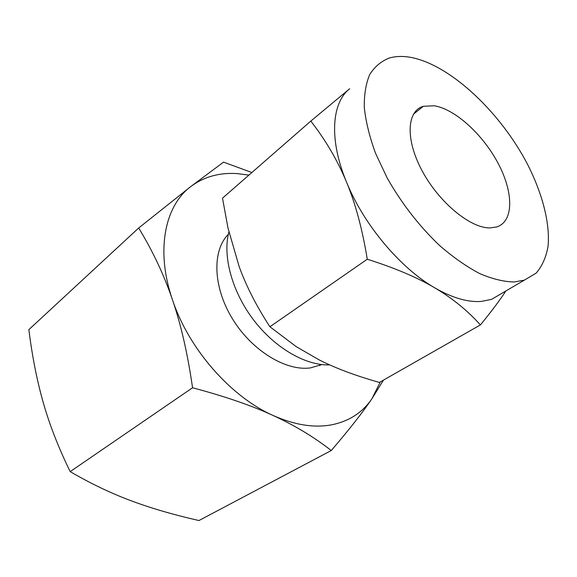 <?xml version="1.0" encoding="UTF-8"?>
<svg xmlns="http://www.w3.org/2000/svg" width="577" height="577" viewBox="0 0 577 577"><rect width="100%" height="100%" fill="white"/><g stroke="black" fill="none" stroke-linecap="round" stroke-linejoin="round"><path stroke-width="0.87" d="M505.863 290.974C499.862 300.228 491.373 311.544 480.41 324.909C467.478 310.505 452.217 298.129 434.632 287.772C417.286 277.479 394.827 267.959 367.275 259.217C362.392 229.314 355.482 203.623 346.546 182.159C337.689 160.687 325.774 140.334 310.808 121.091L349.669 88.735C331.566 102.915 328.84 139.677 346.546 182.159C363.647 224.482 400.2 268.002 434.632 287.772C452.144 297.855 467.651 302.406 481.16 301.446L491.51 299.384L503.31 292.467M412.476 57.714C451.971 66.268 500.771 112.912 527.558 164.38C542.467 193.749 550.184 223.292 548.049 246.336C546.13 257.227 542.156 266.156 536.134 273.137L524.378 280.126L514.201 281.973C503.771 281.778 492.224 278.958 479.559 273.52C466.461 266.581 453.169 257.27 439.66 245.593C419.227 226.119 401.758 203.623 387.239 178.098L375.54 153.273C369.59 136.973 365.847 121.79 364.311 107.74C364.051 94.642 365.876 83.55 369.77 74.447C374.733 66.644 381.26 61.169 389.36 58.017C396.248 56.041 403.95 55.94 412.476 57.714M434.279 105.779C455.325 109.147 483.194 134.816 498.326 163.731C513.602 192.603 513.898 221.337 496.783 226.956L489.685 227.937C469.981 227.973 438.852 202.195 422.119 170.792C405.205 139.41 406.756 110.914 423.352 106.291L434.279 105.779M367.275 259.217L269.913 326.762C256.419 306.048 246.134 285.896 239.066 266.307L227.965 227.937L222.498 198.156L310.808 121.091M269.913 326.762L296.124 346.582L319.326 359.976C336.052 368.414 356.081 375.894 379.406 382.421L480.41 324.909M228.889 231.983C222.441 255.899 231.918 291.45 253.462 319.795C274.998 348.14 305.897 365.825 329.633 364.873M321.908 364.577L310.39 367.91C285.831 371.343 251.673 350.52 232.351 318.655C212.891 286.848 212.055 250.634 228.319 234.334M138.668 228.002L190.742 186.587C164.849 205.845 155.458 250.562 172.458 299.752C163.983 274.883 152.717 250.966 138.668 228.002L28.85 329.662C32.334 357.177 37.231 381.794 43.527 403.511C49.687 425.105 58.566 447.81 70.17 471.633C90.798 483.605 110.972 493.256 130.683 500.598C150.337 508.005 173.093 514.655 198.942 520.548L331.263 450.529C314.018 437.049 294.602 425.35 273 415.44C251.68 405.588 224.864 396.363 192.552 387.766L70.17 471.633M248.911 175.105L237.197 173.605C219.397 172.429 203.912 176.757 190.742 186.587L223.537 162.137L251.882 172.516M192.552 387.766C187.698 353.961 180.998 324.62 172.458 299.752C188.65 348.825 230.649 396.687 273 415.44C294.537 425.004 314.14 428.127 331.818 424.787C349.244 421.181 362.616 412.483 371.949 398.693L380.337 381.887M383.474 380.106L371.949 398.693C362.789 412.281 349.229 429.562 331.263 450.529M524.378 280.126L491.51 299.384M423.352 106.291L413.406 114.224M319.586 365.587L321.324 364.513"/></g></svg>
